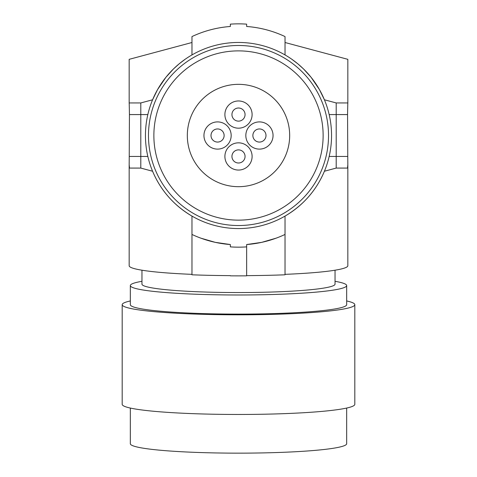 <?xml version="1.0" encoding="UTF-8"?>
<svg xmlns="http://www.w3.org/2000/svg" width="477" height="477" viewBox="0 0 477 477"><rect width="100%" height="100%" fill="white"/><g stroke="black" fill="none" stroke-linecap="round" stroke-linejoin="round"><path stroke-width="0.72" d="M335.039 270.203L335.039 284.137A96.539 8.413 180 0 1 239.072 292.55A96.539 8.413 180 0 1 201.556 291.912A96.539 8.413 180 0 1 141.961 284.137L141.961 270.203M141.961 281.311A108.172 9.427 -0 0 0 130.328 285.562A108.172 9.427 -0 0 0 197.102 294.273A108.172 9.427 -0 0 0 238.5 294.989A108.172 9.427 -0 0 0 346.672 285.562A108.172 9.427 -0 0 0 335.039 281.311M130.328 285.562L130.328 304.678A108.172 9.427 -0 0 0 238.5 314.104A108.172 9.427 -0 0 0 346.672 304.678L346.672 285.562M130.328 300.951A116.31 10.136 -0 0 0 122.19 304.678A116.31 10.136 -0 0 0 238.5 314.814A116.31 10.136 -0 0 0 354.81 304.678A116.31 10.136 -0 0 0 346.672 300.951M122.19 304.678L122.19 404.329A116.31 10.136 -0 0 0 238.5 414.465A116.31 10.136 -0 0 0 354.81 404.329L354.81 304.678M130.328 408.056L130.328 443.723A108.172 9.427 -0 0 0 238.5 453.15A108.172 9.427 -0 0 0 346.672 443.723L346.672 408.056M285.025 274.353A109.334 9.528 0 0 0 347.834 265.731L347.834 164.69L347.506 168.077L336.202 168.077L324.42 171.237L336.202 168.077L336.202 102.943L347.799 102.943L347.834 103.294L347.834 59.333L285.025 42.507M285.025 234.451A109.334 109.334 0 0 1 246.645 244.54L246.645 246.871A111.66 111.66 0 0 1 230.355 246.871L230.355 244.54A109.334 109.334 0 0 1 191.975 234.451L191.975 216.093A93.051 93.051 0 0 0 331.551 135.51A93.051 93.051 0 0 0 238.5 42.459A93.051 93.051 0 0 0 145.449 135.51A93.051 93.051 0 0 0 285.025 216.093L285.025 274.8A113.985 9.934 180 0 1 246.645 275.634M191.975 234.451L191.975 274.8A113.985 9.934 0 0 0 230.355 275.634L230.355 275.843A116.31 10.136 0 0 0 246.645 275.843L246.645 246.871M191.975 274.353A109.334 9.528 180 0 1 129.166 265.731L129.166 164.69L129.494 168.077L140.798 168.077L140.798 102.943L152.58 99.782L157.547 89.628L165.883 77.328L173.461 68.962L179.137 63.858L185.303 59.166M191.975 42.507L129.166 59.333L129.166 103.294L129.201 102.943L140.798 102.943M129.201 102.943L129.446 114.575L147.834 114.575M129.166 164.69L129.243 156.444A1254.456 109.334 -90 0 1 129.446 114.575M191.975 216.093C173.759 205.307 160.624 190.353 152.58 171.237L140.798 168.077M285.025 216.093C303.241 205.307 316.376 190.353 324.42 171.237M328.522 135.51A90.022 90.022 0 0 1 238.5 225.532A90.022 90.022 0 0 1 148.478 135.51A90.022 90.022 0 0 1 238.5 45.488A90.022 90.022 0 0 1 328.522 135.51M323.132 135.51A84.632 84.632 0 0 1 238.5 220.141A84.632 84.632 0 0 1 153.868 135.51A84.632 84.632 0 0 1 238.5 50.878A84.632 84.632 0 0 1 323.132 135.51M238.5 84.334A51.176 51.176 0 0 0 187.324 135.51A51.176 51.176 0 0 0 238.5 186.686A51.176 51.176 0 0 0 289.676 135.51A51.176 51.176 0 0 0 238.5 84.334M238.5 142.838A13.606 13.606 0 0 0 224.894 156.444A13.606 13.606 0 0 0 238.5 170.056A13.606 13.606 0 0 0 252.106 156.444A13.606 13.606 0 0 0 238.5 142.838M245.059 156.444A6.559 6.559 0 0 0 238.5 149.885A6.559 6.559 0 0 0 231.941 156.444A6.559 6.559 0 0 0 238.5 163.003A6.559 6.559 0 0 0 245.059 156.444M217.566 121.903A13.606 13.606 0 0 0 203.953 135.51A13.606 13.606 0 0 0 217.566 149.116A13.606 13.606 0 0 0 231.172 135.51A13.606 13.606 0 0 0 217.566 121.903M224.124 135.51A6.559 6.559 0 0 0 217.566 128.951A6.559 6.559 0 0 0 211.001 135.51A6.559 6.559 0 0 0 217.566 142.068A6.559 6.559 0 0 0 224.124 135.51M259.434 121.903A13.606 13.606 0 0 0 245.828 135.51A13.606 13.606 0 0 0 259.434 149.116A13.606 13.606 0 0 0 273.047 135.51A13.606 13.606 0 0 0 259.434 121.903M265.999 135.51A6.559 6.559 0 0 0 259.434 128.951A6.559 6.559 0 0 0 252.876 135.51A6.559 6.559 0 0 0 259.434 142.068A6.559 6.559 0 0 0 265.999 135.51M238.5 100.963A13.606 13.606 0 0 0 224.894 114.575A13.606 13.606 0 0 0 238.5 128.182A13.606 13.606 0 0 0 252.106 114.575A13.606 13.606 0 0 0 238.5 100.963M245.059 114.575A6.559 6.559 0 0 0 238.5 108.011A6.559 6.559 0 0 0 231.941 114.575A6.559 6.559 0 0 0 238.5 121.134A6.559 6.559 0 0 0 245.059 114.575M291.697 59.166L297.863 63.858L303.539 68.962L311.117 77.328L319.453 89.628L324.42 99.782L336.202 102.943M191.975 54.927L191.975 36.568A109.334 109.334 0 0 1 230.355 26.479L230.355 24.148A111.66 111.66 0 0 1 246.645 24.148L246.645 26.479A109.334 109.334 0 0 1 285.025 36.568L285.025 54.927M347.799 102.943L347.554 114.575A1254.456 109.334 90 0 1 347.757 156.444L347.834 164.69M230.355 244.54L215.294 242.352L200.954 238.196M246.645 244.54L261.706 242.352L276.046 238.196M129.243 156.444L147.834 156.444M329.166 156.444L347.757 156.444M329.166 114.575L347.554 114.575"/></g></svg>
